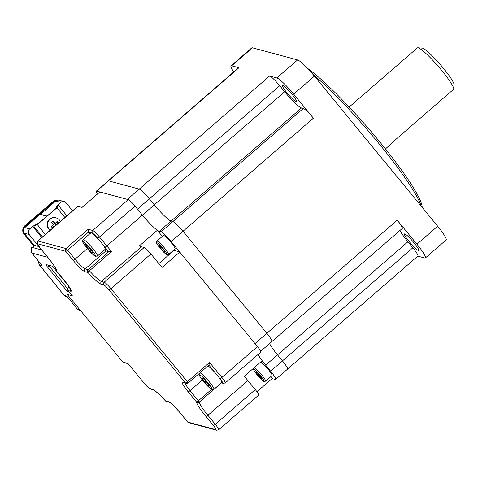 <?xml version="1.0" encoding="UTF-8"?>
<svg xmlns="http://www.w3.org/2000/svg" width="478" height="478" viewBox="0 0 478 478"><rect width="100%" height="100%" fill="white"/><g stroke="black" fill="none" stroke-linecap="round" stroke-linejoin="round"><path stroke-width="0.72" d="M171.16 241.557A11.878 1.601 -130.9 0 0 161.056 231.824L172.911 221.541A11.878 1.601 49.1 0 1 183.014 231.274L171.16 241.557L254.977 343.586L266.832 333.303A11.878 1.601 49.1 0 1 271.904 341.549A11.878 1.601 -130.9 0 0 266.832 333.303L183.014 231.274A11.878 1.601 -130.9 0 0 172.911 221.541L171.106 221.057A19.795 2.665 49.1 0 1 154.263 204.841A19.795 2.665 -130.9 0 0 171.106 221.057L159.252 231.34A19.795 2.665 49.1 0 1 142.414 215.124A19.795 2.665 -130.9 0 0 157.328 230.282L162.347 236.389M161.056 231.824L159.252 231.34M303.291 108.434A11.878 1.601 49.1 0 1 313.395 118.168L293.671 94.16A19.795 2.665 -130.9 0 0 276.834 77.944L269.61 76.002A11.878 1.601 49.1 0 1 279.714 85.729L149.333 198.836A11.878 1.601 -130.9 0 0 139.229 189.109A11.878 1.601 49.1 0 1 149.333 198.836L137.485 209.119L142.414 215.124L284.643 91.734A19.795 2.665 -130.9 0 0 301.487 107.95L171.106 221.057L172.911 221.541L303.291 108.434L301.487 107.95M149.333 198.836L154.263 204.841L149.333 198.836M269.61 76.002L139.229 189.109L108.536 180.851A11.878 1.601 -130.9 0 0 108.148 180.887A11.878 1.601 49.1 0 1 108.536 180.851L139.229 189.109L127.381 199.386L96.681 191.134A11.878 1.601 -130.9 0 0 96.299 191.164A11.878 1.601 -130.9 0 0 97.428 194.08M399.949 230.468A19.795 2.665 -130.9 0 0 407.907 241.778L277.527 354.885A19.795 2.665 49.1 0 1 269.568 343.574A19.795 2.665 -130.9 0 0 277.527 354.885L265.672 365.168L270.602 371.173A11.878 1.601 -130.9 0 1 275.681 379.413A11.878 1.601 -130.9 0 1 275.292 379.442L272.131 378.594L256.967 391.751M270.602 371.173L282.456 360.89L277.527 354.885L282.456 360.89A11.878 1.601 49.1 0 1 287.529 369.13A11.878 1.601 -130.9 0 0 282.456 360.89L412.837 247.783A11.878 1.601 49.1 0 1 417.909 256.023L287.529 369.13A11.878 1.601 -130.9 0 1 287.147 369.165M265.672 365.168A19.795 2.665 49.1 0 1 258.048 354.497A19.795 2.665 -130.9 0 0 262.183 360.723L244.407 376.144A19.795 2.665 49.1 0 0 247.897 380.59L255.288 389.594A7.917 1.064 49.1 0 1 258.676 395.091L218.673 429.794A7.917 1.064 49.1 0 0 215.285 424.297L255.288 389.594M179.788 252.061L162.012 267.483L150.917 253.979L110.914 288.682L187.334 381.713L209.561 362.432L221.888 377.435L257.445 346.592L179.788 252.061L173.657 250.161M257.445 346.592A7.917 1.064 49.1 0 1 260.827 352.083L225.269 382.932A7.917 1.064 49.1 0 0 221.888 377.435A1.978 0.382 -39.4 0 1 219.952 378.6L218.285 376.568M272.131 378.594L270.638 376.778M40.027 247.861A1.978 0.382 -39.4 0 0 40.044 247.915C36.005 241.468 36.794 245.399 37.744 241.037L77.747 206.335A7.917 1.064 49.1 0 1 78.004 206.317L82.067 207.41L99.842 191.983L128.283 199.631A7.917 1.064 49.1 0 1 135.017 206.12L142.414 215.124L106.857 245.967A19.795 2.665 -130.9 0 0 111.643 251.506L89.422 270.787A1.978 0.341 137.7 0 0 87.97 272.508L84.923 271.683A13.856 1.864 49.1 0 1 73.134 260.331L65.737 251.332L37.75 243.804A5.939 0.801 -130.9 0 0 40.092 247.945L47.489 256.943A21.773 2.934 49.1 0 1 56.96 271.468L65.283 281.602A13.856 1.864 49.1 0 1 70.756 291.257L68.043 290.528L71.957 295.29M141.476 246.762L101.473 281.464L104.18 282.193L144.183 247.49L141.476 246.762A19.795 2.665 49.1 0 1 139.552 245.71L157.328 230.282M104.377 249.994A11.878 1.601 -130.9 0 0 105.913 250.908L85.168 268.899L88.215 269.717L108.805 251.685A21.773 2.934 49.1 0 1 104.921 247.132L101.772 243.296M105.913 250.908L108.805 251.685M78.004 206.317L38.001 241.02L65.988 248.542L88.209 229.267L88.412 232.171L89.78 233.838M72.357 295.78L67.296 294.418L66.783 291.873L68.055 290.57M144.183 247.49A7.917 1.064 49.1 0 1 150.917 253.979M209.561 362.432L208.952 365.067L188.117 383.093A1.978 1.924 -74.9 0 1 185.404 382.878L108.984 289.847A5.939 0.801 -130.9 0 0 103.929 284.978L101.222 284.255A21.773 2.934 49.1 0 1 87.97 272.508A1.978 1.924 105.1 0 1 88.215 269.717L89.422 270.787A19.795 2.665 -130.9 0 0 101.473 281.464A1.978 1.924 105.1 0 0 101.222 284.255M109.038 251.655L111.643 251.506M158.816 263.587L173.92 250.484M65.283 281.602A1.978 0.382 140.6 0 1 65.235 281.578L56.912 271.444A1.978 1.978 0 0 1 56.47 270.315L56.47 270.321A1.978 1.93 -3.7 0 0 56.96 271.468A1.978 0.382 140.6 0 1 56.912 271.444A1.978 0.382 140.6 0 1 56.894 271.396M122.882 362.115L67.075 294.185L122.882 362.115L128.182 363.764M122.762 361.942L128.098 363.627M127.829 363.304L144.47 383.559A5.939 0.801 -130.9 0 0 149.518 388.423L152.225 389.152A21.773 2.934 49.1 0 1 165.484 400.899A1.978 0.341 137.7 0 0 165.496 400.946A1.978 0.341 137.7 0 0 165.537 400.97M221.434 382.872L199.284 402.088A1.978 1.93 176.3 0 1 196.488 401.932L188.165 391.799A13.856 1.864 49.1 0 1 182.698 382.149L185.404 382.878A1.978 0.382 140.6 0 0 187.334 381.713L188.183 383.087A1.978 1.978 0 0 1 186.372 383.499L183.666 382.77A1.978 1.924 -74.9 0 1 182.698 382.149M417.88 47.776L422.259 48.129A24.545 3.304 49.1 0 1 443.453 68.294A24.545 3.304 49.1 0 1 454.1 84.421L453.861 89.075A27.712 3.734 -130.9 0 0 441.803 70.547A27.712 3.734 -130.9 0 0 417.88 47.776A27.712 3.734 -130.9 0 0 417.324 47.914L349.149 107.06M453.861 89.075L396.967 138.429L385.465 148.927M307.33 68.169A96.992 13.061 49.1 0 1 379.968 142.145A96.992 13.061 49.1 0 1 422.17 207.338M421.285 206.263A98.97 13.33 -130.9 0 0 378.94 143.549A98.97 13.33 -130.9 0 0 312.976 74.443M287.069 92.971A10.886 1.464 49.1 0 1 282.414 85.413A10.886 1.464 49.1 0 1 292.034 94.309A10.886 1.464 49.1 0 1 296.683 101.862A10.886 1.464 49.1 0 1 287.069 92.971M409.09 241.51A10.886 1.464 49.1 0 1 404.436 233.957A10.886 1.464 49.1 0 1 414.056 242.848A10.886 1.464 49.1 0 1 418.704 250.4A10.886 1.464 49.1 0 1 409.09 241.51M279.714 85.729L284.643 91.734M417.79 256.13L424.745 258.001A19.795 2.665 -130.9 0 0 425.39 257.947A19.795 2.665 -130.9 0 0 416.935 244.204L397.212 220.197A11.878 1.601 49.1 0 1 402.285 228.442L260.701 351.27M407.907 241.778L412.837 247.783M416.935 244.204L437.675 226.214L314.416 76.163L293.671 94.16M397.212 220.197L266.832 333.303L183.014 231.274L313.395 118.168M276.834 77.944L297.573 59.947L252.438 47.812L231.693 65.803A19.795 2.665 -130.9 0 0 231.047 65.856A19.795 2.665 -130.9 0 0 233.736 71.939M96.299 191.164L238.528 67.78A11.878 1.601 49.1 0 1 238.916 67.745L231.693 65.803M297.573 59.947A19.795 2.665 49.1 0 1 314.416 76.163M437.675 226.214A19.795 2.665 49.1 0 1 446.129 239.95L425.39 257.947M231.047 65.856L251.792 47.866A19.795 2.665 49.1 0 1 252.438 47.812M271.522 341.579A11.878 1.601 -130.9 0 0 271.904 341.549M156.915 241.103L163.398 235.481A8.909 1.201 49.1 0 1 163.667 235.451A8.909 1.201 49.1 0 1 170.682 242.053A8.909 1.201 49.1 0 1 175.073 248.936L168.591 254.559A8.909 1.201 49.1 0 0 164.199 247.676A8.909 1.201 49.1 0 0 157.184 241.073A8.909 1.201 49.1 0 0 156.915 241.103C155.959 241.587 156.133 242.764 157.447 244.64C161.857 250.568 165.125 253.973 167.252 254.852L168.591 254.559M164.133 250.58L164.683 252.103L162.377 250.155L159.521 246.69L158.971 245.166L161.277 247.114L164.133 250.58M163.195 249.444L162.377 250.155M160.136 246.152L159.521 246.69M90.987 232.81A10.886 1.464 49.1 0 1 99.358 240.35A10.886 1.464 49.1 0 1 105.178 249.301L97.404 256.047A10.886 1.464 49.1 0 0 91.579 247.096A10.886 1.464 49.1 0 0 83.208 239.556A10.886 1.464 49.1 0 0 83.136 239.598L90.91 232.852A10.886 1.464 49.1 0 1 90.987 232.81M86.62 246.839L85.454 244.449L87.994 246.397L91.698 250.735L92.863 253.125L90.324 251.177L86.62 246.839L87.534 246.045M90.862 232.917A10.886 1.464 49.1 0 1 90.91 232.852L88.412 232.171L67.667 250.167L75.064 259.172L87.289 248.566M91.334 250.305L90.324 251.177M207.775 366.088A10.886 1.464 49.1 0 1 216.068 373.85A10.886 1.464 49.1 0 1 221.69 382.567L213.911 389.313A10.886 1.464 49.1 0 0 208.289 380.602A10.886 1.464 49.1 0 0 199.995 372.84M202.857 378.17L206.46 381.797L209.274 385.686L208.48 385.943L204.877 382.316L202.063 378.427L202.857 378.17M209.083 385.417L208.48 385.943M206 381.336L204.877 382.316M41.55 264.902L31.96 253.071A3.961 0.765 141 0 1 31.865 253.011A3.961 0.765 141 0 1 31.829 252.898M24.193 233.15L29.158 234.483A3.961 3.848 -74.9 0 1 29.69 228.914L32.665 226.363L38.939 223.023L46.91 216.199L40.14 214.377L24.725 227.582A3.961 3.848 105.1 0 0 24.193 233.15L34.41 245.758M77.078 308.728A3.961 0.765 -39 0 0 77.113 308.836A3.961 0.765 -39 0 0 77.209 308.896L67.35 296.736M69.137 286.74L54.994 269.293A3.961 0.538 -130.6 0 0 51.648 266.031L46.229 264.579A3.961 0.538 -130.6 0 0 46.103 264.585A3.961 0.538 -130.6 0 0 47.77 267.351L67.231 291.359M29.158 234.483L38.939 246.552L34.876 245.459A3.961 0.538 -130.6 0 0 34.751 245.471L32.367 247.514A3.961 0.538 -130.6 0 1 32.492 247.502A3.961 3.848 105.1 0 0 31.96 253.071L47.776 257.325M48.595 265.212A3.961 0.538 -130.6 0 0 49.264 266.079L67.619 288.724M41.747 237.566L32.665 226.363M55.705 201.047L60.67 202.385A3.961 3.848 -74.9 0 1 64.148 201.579L59.182 200.24A3.961 3.848 105.1 0 0 55.705 201.047L40.463 214.467M60.67 202.385L57.695 204.937L55.03 209.245L47.059 216.068L40.289 214.252M64.148 201.579A3.961 3.848 -74.9 0 1 66.095 202.851L72.566 210.828M58.214 205.576L57.695 204.937M50.268 230.175A6.925 6.734 -74.9 0 1 56.141 217.914A6.925 6.734 -74.9 0 1 60.371 221.41M50.142 230.282A6.925 6.734 -74.9 0 1 55.693 217.789L56.141 217.914M37.451 224.296L56.518 207.972L58.436 205.438L56.996 207.763L37.338 224.6L34.314 225.969L37.451 224.296M64.883 217.496L56.996 207.763M37.338 224.6L45.326 234.459M42.476 236.933L33.95 226.405M58.436 205.438L66.836 215.799M52.198 227.719L54.211 225.992L54.862 226.172A9.518 1.84 141 0 1 52.443 228.036L51.224 226.524A9.518 1.84 -39 0 0 53.644 224.66L51.624 222.348A8.712 1.679 -39 0 0 53.112 221.075L55.131 223.387A9.518 1.84 -39 0 0 57.181 221.422L58.406 222.933A9.518 1.84 141 0 1 56.374 224.875M56.35 224.893L55.699 224.72L56.051 225.156M58.406 222.933L57.934 222.808L55.699 224.72M56.978 221.631L57.934 222.808M55.131 223.387L54.48 223.208L52.897 221.26M56.786 200.39A5.939 5.772 105.1 0 0 53.972 201.716L25.675 225.951A5.939 5.772 105.1 0 0 23.9 228.55M24.073 233.001A5.939 5.772 105.1 0 0 24.874 234.304L34.261 245.889M25.675 225.951L25.268 225.837A5.939 5.772 105.1 0 0 24.468 234.19L34.075 246.045L24.468 234.19A5.939 5.772 -74.9 0 1 25.268 225.837L53.566 201.602L25.268 225.837L24.862 225.73A5.939 5.772 105.1 0 0 24.061 234.083L33.89 246.206M57.39 200.204A5.939 5.772 105.1 0 0 53.566 201.602A5.939 5.772 -74.9 0 1 57.39 200.204M57.701 200.151A5.939 5.772 105.1 0 0 53.16 201.495L24.862 225.73M260.641 362.061A8.909 1.201 49.1 0 1 268.188 369.297A8.909 1.201 49.1 0 1 272.048 375.547L265.565 381.169A8.909 1.201 49.1 0 0 261.705 374.919A8.909 1.201 49.1 0 0 254.159 367.684M260.773 378.128L257.791 375.003L255.82 372.123L256.835 372.368L259.817 375.493L261.783 378.373L260.773 378.128L261.305 377.668M258.646 374.262L257.791 375.003M238.916 67.745L96.681 191.134M247.897 380.59L207.894 415.292L215.285 424.297A1.978 0.382 -39.4 0 1 213.355 425.462L205.958 416.458A21.773 2.934 49.1 0 1 196.488 401.932A1.978 0.382 140.6 0 0 198.424 400.767L211.563 389.367M152.225 389.152A1.978 1.924 105.1 0 0 153.193 389.779C155.35 390.735 159.449 394.458 165.496 400.946A1.978 1.978 0 0 0 166.446 401.526A1.978 1.924 105.1 0 1 165.484 400.899L168.531 401.717A13.856 1.864 49.1 0 1 180.32 413.07L187.711 422.074L215.698 429.597A5.939 0.801 -130.9 0 0 213.355 425.462M135.017 206.12L99.46 236.969L106.857 245.967A1.978 0.382 140.6 0 1 104.921 247.132M88.209 229.267L92.72 230.48L128.283 199.631M202.337 380.016L190.095 390.64L199.284 402.088A19.795 2.665 -130.9 0 0 207.894 415.292A1.978 0.382 140.6 0 1 205.958 416.458M221.684 382.573L222.3 382.741A5.939 0.801 -130.9 0 0 219.952 378.6M215.709 373.432L208.886 365.126M69.25 286.914L68.294 287.744L70.075 288.222M99.197 240.165L97.524 238.128A5.939 0.801 -130.9 0 0 92.475 233.264L91.86 233.097M67.081 291.508L69.322 292.112M103.929 284.978A1.978 1.924 105.1 0 1 104.18 282.193A7.917 1.064 49.1 0 1 110.914 288.682A1.978 0.382 140.6 0 1 108.984 289.847M92.475 233.264A1.978 1.924 105.1 0 1 92.72 230.48A7.917 1.064 49.1 0 1 99.46 236.969A1.978 0.382 140.6 0 1 97.524 238.128M37.744 241.037A7.917 1.064 49.1 0 1 38.001 241.02A1.978 1.924 105.1 0 0 37.75 243.804M222.3 382.741A1.978 1.924 105.1 0 0 223.262 383.362L221.362 382.854M65.988 248.542L67.667 250.167A1.978 0.382 140.6 0 1 65.737 251.332A1.978 1.924 105.1 0 1 65.988 248.542M68.217 287.816L68.294 287.744A1.978 1.924 -74.9 0 0 68.043 290.528A1.978 0.382 140.6 0 1 67.996 290.499A1.978 0.382 140.6 0 1 67.978 290.445M73.134 260.331A1.978 0.382 140.6 0 0 75.064 259.172A11.878 1.601 -130.9 0 0 85.168 268.899A1.978 1.924 105.1 0 0 84.923 271.683M185.022 383.141A11.878 1.601 -130.9 0 0 190.095 390.64A1.978 0.382 140.6 0 1 188.165 391.799M70.828 289.465L70.828 289.758C71.604 290.343 69.74 287.619 65.235 281.578A1.978 0.382 140.6 0 1 65.217 281.524M56.47 270.321C55.926 268.23 52.921 263.766 47.442 256.919L40.044 247.915A1.978 0.382 -39.4 0 0 40.092 247.945M70.756 291.257A1.978 1.924 -74.9 0 1 70.535 289.065M149.518 388.423A1.978 1.924 105.1 0 0 150.486 389.05L144.422 383.529L127.949 363.477M168.531 401.717A1.978 1.924 105.1 0 0 169.475 402.339C171.716 403.641 175.312 407.214 180.272 413.046A1.978 0.382 140.6 0 1 180.248 412.992M180.32 413.07A1.978 0.382 140.6 0 1 180.272 413.046L187.663 422.044A1.978 0.382 140.6 0 1 187.645 421.99M187.711 422.074A1.978 0.382 140.6 0 1 187.663 422.044A1.978 1.978 0 0 0 188.679 422.701A1.978 1.924 105.1 0 1 187.711 422.074M215.698 429.597A1.978 1.924 105.1 0 0 216.665 430.224L188.679 422.701M157.035 242.812A7.672 1.034 -130.9 0 0 160.124 248.219A7.672 1.034 -130.9 0 0 166.619 254.451A7.672 1.034 -130.9 0 0 163.53 249.044A7.672 1.034 -130.9 0 0 157.035 242.812M95.253 255.927A9.405 1.267 -130.9 0 0 90.462 248.363A9.405 1.267 -130.9 0 0 83.058 241.647A9.405 1.267 -130.9 0 0 87.85 249.211A9.405 1.267 -130.9 0 0 95.253 255.927M204.363 382.484A9.405 1.267 -130.9 0 0 211.766 389.194A9.405 1.267 -130.9 0 0 206.974 381.629A9.405 1.267 -130.9 0 0 199.571 374.919A9.405 1.267 -130.9 0 0 204.363 382.484M66.812 296.073L64.106 295.344L39.65 265.165L42.357 265.893M79.718 309.571L77.209 308.896A3.961 3.848 -74.9 0 0 79.163 310.168L77.113 308.836L67.057 296.432M38.891 261.687A3.961 3.848 105.1 0 0 39.65 265.165A3.961 0.765 141 0 1 39.549 265.111A3.961 0.765 141 0 1 39.513 264.991M29.69 228.914L24.725 227.582M41.753 249.994L32.492 247.502L34.876 245.459M63.974 295.177A3.961 0.765 -39 0 0 64.01 295.285A3.961 0.765 -39 0 0 64.106 295.344A3.961 3.848 105.1 0 0 66.06 296.617L67.529 297.011M47.77 267.351L49.264 266.079M24.061 234.083L24.874 234.304M53.972 201.716L53.16 201.495M260.504 375.66A7.672 1.034 -130.9 0 0 254.009 369.428A7.672 1.034 -130.9 0 0 257.104 374.836A7.672 1.034 -130.9 0 0 263.599 381.068A7.672 1.034 -130.9 0 0 260.504 375.66M275.681 379.413L287.529 369.13M223.262 383.362L225.269 382.932M72.142 295.547L67.996 290.499A1.978 1.978 0 0 1 68.229 287.75L69.232 286.884M153.193 389.779L150.486 389.05M166.446 401.526L169.499 402.345M216.665 430.224L218.673 429.794M83.136 239.598C82.138 241.623 81.164 240.458 88.185 249.624C94.106 255.82 96.986 258.072 96.825 256.375L97.404 256.047M199.177 373.551L199.236 375.128L200.025 376.706L204.345 382.484C214.186 392.498 211.252 389.379 213.911 389.313M32.367 247.514C31.13 247.162 30.962 248.996 31.865 253.011L41.921 265.421M38.808 261.58L38.682 262.936L39.549 265.111L64.01 295.285L66.06 296.617M79.163 310.168L80.507 310.527M253.513 368.239L253.591 369.697L254.427 371.251L257.074 374.818C265.643 383.792 263.306 381.289 265.565 381.169"/></g></svg>
